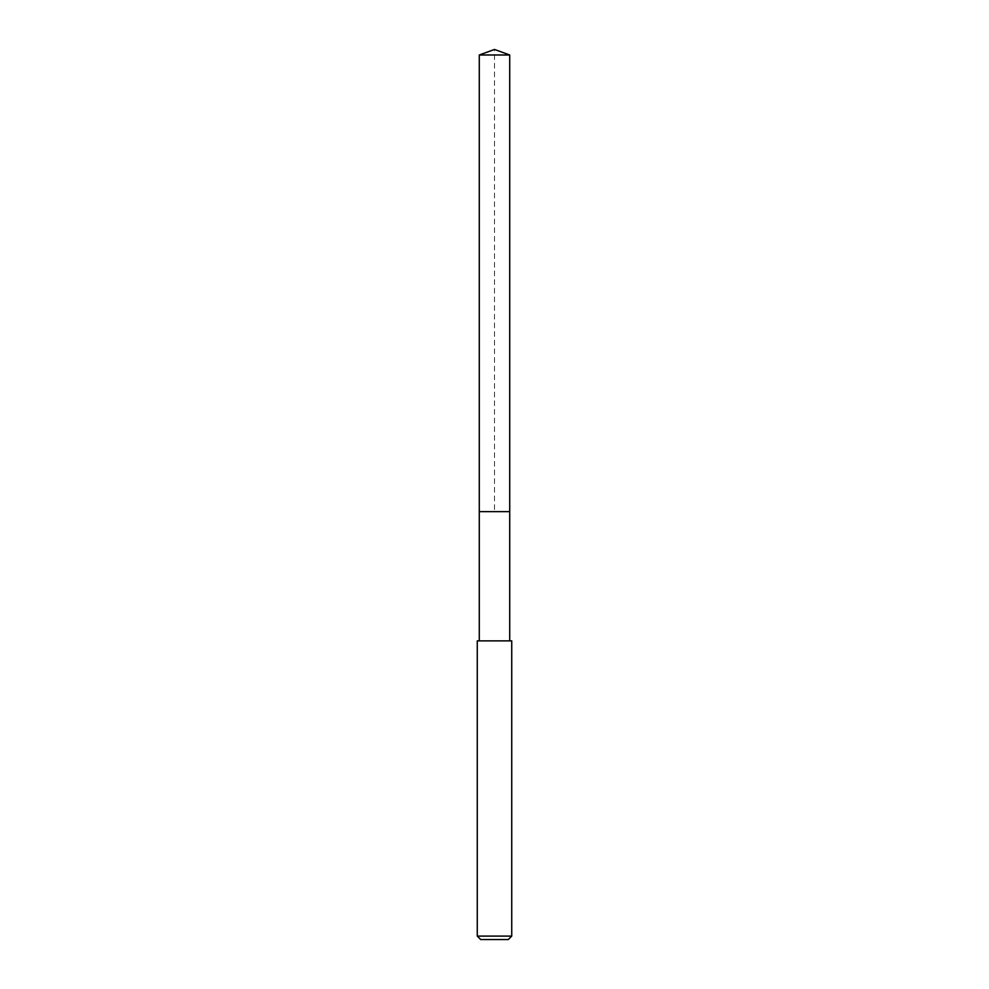 <?xml version="1.0" encoding="UTF-8"?>
<svg xmlns="http://www.w3.org/2000/svg" width="989" height="989" viewBox="0 0 989 989"><rect width="100%" height="100%" fill="white"/><g stroke="black" fill="none" stroke-linecap="round" stroke-linejoin="round"><path stroke-width="0.74" stroke-dasharray="4.95 3.71" d="M479.282 54.988L509.718 54.988M509.718 511.634L479.282 511.634L509.718 511.634M477.267 640.872L511.733 640.872M511.733 936.101L477.267 936.101M508.284 939.55L480.716 939.55M479.282 511.634L494.5 511.634L494.5 49.45"/><path stroke-width="1.48" d="M509.718 640.872L509.718 54.988L479.282 54.988L479.282 511.634L509.718 511.634L479.282 511.634L479.282 54.988L494.5 49.45L479.282 54.988M494.5 640.872L477.267 640.872L477.267 936.101L511.733 936.101L511.733 640.872L494.5 640.872M477.267 936.101L480.716 939.55L508.284 939.55L511.733 936.101M494.5 49.45L509.718 54.988M479.282 640.872L479.282 511.634"/></g></svg>
